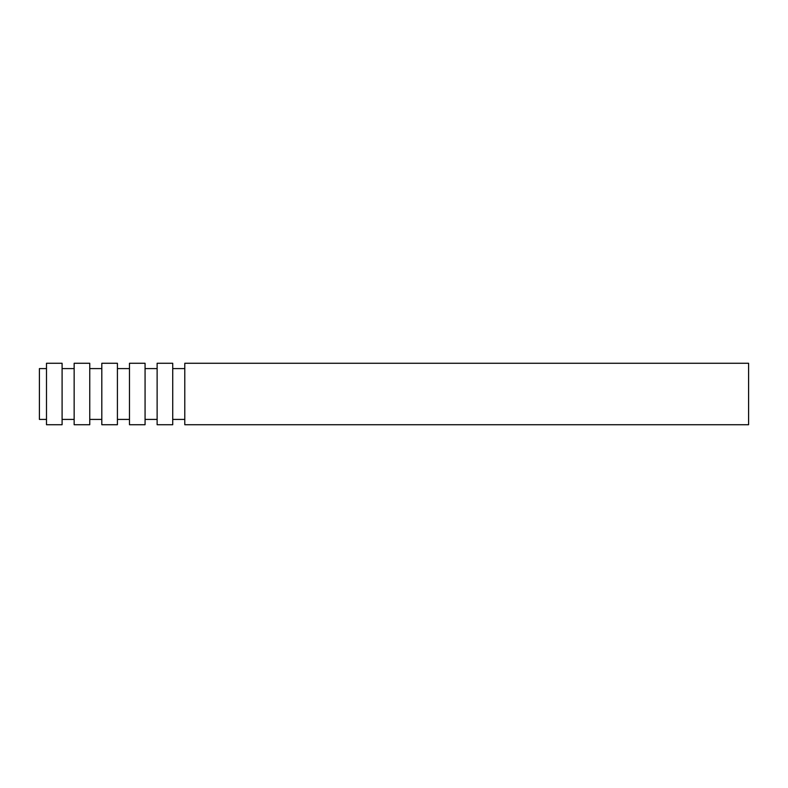 <?xml version="1.0" encoding="UTF-8"?>
<svg xmlns="http://www.w3.org/2000/svg" width="788" height="788" viewBox="0 0 788 788"><rect width="100%" height="100%" fill="white"/><g stroke="black" fill="none" stroke-linecap="round" stroke-linejoin="round"><path stroke-width="1.18" d="M46.492 368.587L39.4 368.587L39.4 419.413L46.492 419.413M748.6 363.268L748.6 424.732L184.786 424.732L184.786 363.268L748.6 363.268M172.73 363.268L172.73 424.732L157.127 424.732L157.127 363.268L172.73 363.268M145.071 363.268L145.071 424.732L129.468 424.732L129.468 363.268L145.071 363.268M117.412 363.268L117.412 424.732L101.81 424.732L101.81 363.268L117.412 363.268M89.753 363.268L89.753 424.732L74.151 424.732L74.151 363.268L89.753 363.268M62.094 363.268L62.094 424.732L46.492 424.732L46.492 363.268L62.094 363.268M184.786 368.587L172.73 368.587M184.786 419.413L172.73 419.413M157.127 368.587L145.071 368.587M157.127 419.413L145.071 419.413M129.468 368.587L117.412 368.587M129.468 419.413L117.412 419.413M101.81 368.587L89.753 368.587M101.81 419.413L89.753 419.413M74.151 368.587L62.094 368.587M74.151 419.413L62.094 419.413"/></g></svg>
